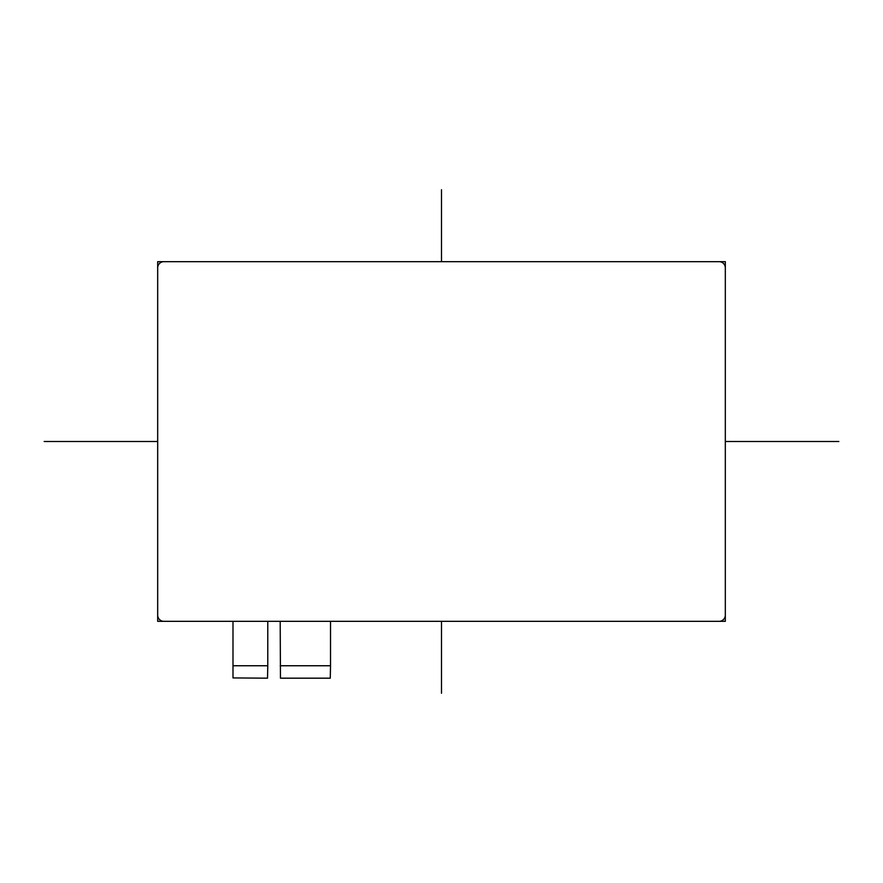 <?xml version="1.0" encoding="UTF-8"?>
<svg xmlns="http://www.w3.org/2000/svg" width="883" height="883" viewBox="0 0 883 883"><rect width="100%" height="100%" fill="white"/><g stroke="black" fill="none" stroke-linecap="round" stroke-linejoin="round"><path stroke-width="1.32" d="M280.198 665.749L330.518 665.749L330.275 678.177L280.452 678.177L280.198 621.334M232.991 665.749L267.781 665.749L267.527 678.177L232.991 677.923L232.991 621.334M330.518 665.749L330.518 621.334M267.781 665.749L267.781 621.334M719.104 261.666A6.214 6.214 0 0 1 725.318 267.88L725.318 615.12A6.214 6.214 0 0 1 719.104 621.334L163.896 621.334A6.214 6.214 0 0 1 157.682 615.12L157.682 267.88A6.214 6.214 0 0 1 163.896 261.666L719.104 261.666M441.5 189.735L441.5 261.666M441.5 621.334L441.5 693.265M44.15 441.5L157.682 441.5M725.318 441.5L838.85 441.5M157.682 261.666L725.318 261.666L725.318 621.334L157.682 621.334L157.682 261.666"/></g></svg>
